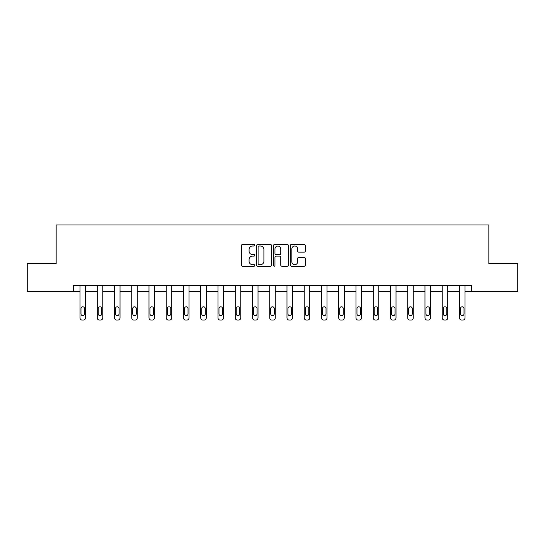 <?xml version="1.0" encoding="UTF-8"?>
<svg xmlns="http://www.w3.org/2000/svg" width="545" height="545" viewBox="0 0 545 545"><rect width="100%" height="100%" fill="white"/><g stroke="black" fill="none" stroke-linecap="round" stroke-linejoin="round"><path stroke-width="0.82" d="M254.808 245.257A0.763 0.763 0 0 0 254.052 244.494L242.518 244.494A1.083 1.083 0 0 0 241.435 245.584L241.435 265.115A1.083 1.083 0 0 0 242.518 266.205L254.052 266.205A0.763 0.763 0 0 0 254.808 265.442A0.763 0.763 0 0 0 254.052 264.686L252.56 264.686A3.474 3.474 0 0 1 249.085 261.212L249.085 259.584A3.474 3.474 0 0 1 252.56 256.109L254.052 256.109A0.763 0.763 0 0 0 254.808 255.353A0.763 0.763 0 0 0 254.052 254.59L252.56 254.59A3.474 3.474 0 0 1 249.085 251.116L249.085 249.487A3.474 3.474 0 0 1 252.56 246.013L254.052 246.013A0.763 0.763 0 0 0 254.808 245.257M304.219 252.151A1.083 1.083 0 0 0 305.302 251.061L305.302 245.584A1.083 1.083 0 0 0 304.219 244.494L291.411 244.494A1.083 1.083 0 0 0 290.328 245.584L290.328 265.115A1.083 1.083 0 0 0 291.411 266.205L304.219 266.205A1.083 1.083 0 0 0 305.302 265.115L305.302 258.5A1.083 1.083 0 0 0 304.219 257.41L298.735 257.41A1.083 1.083 0 0 0 297.652 258.5L297.652 261.784A2.902 2.902 0 0 1 294.75 264.686A2.902 2.902 0 0 1 291.847 261.784L291.847 248.922A2.902 2.902 0 0 1 294.75 246.013A2.902 2.902 0 0 1 297.652 248.922L297.652 251.061A1.083 1.083 0 0 0 298.735 252.151L304.219 252.151M73.412 291.289L27.25 291.289L27.25 263.644L56.162 263.644L56.162 224.942L488.838 224.942L488.838 263.644L517.75 263.644L517.75 291.289L471.589 291.289L471.589 285.757L73.412 285.757L73.412 291.289L79.992 291.289L79.992 317.844A2.214 2.214 0 0 0 82.206 320.058L83.31 320.058A2.214 2.214 0 0 0 85.524 317.844L85.524 291.289L97.242 291.289L97.242 317.844A2.214 2.214 0 0 0 99.456 320.058L100.559 320.058A2.214 2.214 0 0 0 102.773 317.844L102.773 291.289L114.491 291.289L114.491 317.844A2.214 2.214 0 0 0 116.705 320.058L117.809 320.058A2.214 2.214 0 0 0 120.023 317.844L120.023 291.289L131.74 291.289L131.74 317.844A2.214 2.214 0 0 0 133.954 320.058L135.058 320.058A2.214 2.214 0 0 0 137.272 317.844L137.272 291.289L148.989 291.289L148.989 317.844A2.214 2.214 0 0 0 151.203 320.058L152.307 320.058A2.214 2.214 0 0 0 154.521 317.844L154.521 291.289L166.239 291.289L166.239 317.844A2.214 2.214 0 0 0 168.453 320.058L169.556 320.058A2.214 2.214 0 0 0 171.77 317.844L171.77 291.289L183.488 291.289L183.488 317.844A2.214 2.214 0 0 0 185.702 320.058L186.806 320.058A2.214 2.214 0 0 0 189.02 317.844L189.02 291.289L200.737 291.289L200.737 317.844A2.214 2.214 0 0 0 202.951 320.058L204.055 320.058A2.214 2.214 0 0 0 206.269 317.844L206.269 291.289L217.986 291.289L217.986 317.844A2.214 2.214 0 0 0 220.2 320.058L221.304 320.058A2.214 2.214 0 0 0 223.518 317.844L223.518 291.289L235.236 291.289L235.236 317.844A2.214 2.214 0 0 0 237.45 320.058L238.553 320.058A2.214 2.214 0 0 0 240.767 317.844L240.767 291.289L252.485 291.289L252.485 317.844A2.214 2.214 0 0 0 254.699 320.058L255.803 320.058A2.214 2.214 0 0 0 258.017 317.844L258.017 291.289L269.734 291.289L269.734 317.844A2.214 2.214 0 0 0 271.948 320.058L273.052 320.058A2.214 2.214 0 0 0 275.266 317.844L275.266 291.289L286.983 291.289L286.983 317.844A2.214 2.214 0 0 0 289.197 320.058L290.301 320.058A2.214 2.214 0 0 0 292.515 317.844L292.515 291.289L304.233 291.289L304.233 317.844A2.214 2.214 0 0 0 306.447 320.058L307.55 320.058A2.214 2.214 0 0 0 309.764 317.844L309.764 291.289L321.482 291.289L321.482 317.844A2.214 2.214 0 0 0 323.696 320.058L324.8 320.058A2.214 2.214 0 0 0 327.014 317.844L327.014 291.289L338.731 291.289L338.731 317.844A2.214 2.214 0 0 0 340.945 320.058L342.049 320.058A2.214 2.214 0 0 0 344.263 317.844L344.263 291.289L355.98 291.289L355.98 317.844A2.214 2.214 0 0 0 358.194 320.058L359.298 320.058A2.214 2.214 0 0 0 361.512 317.844L361.512 291.289L373.23 291.289L373.23 317.844A2.214 2.214 0 0 0 375.444 320.058L376.547 320.058A2.214 2.214 0 0 0 378.761 317.844L378.761 291.289L390.479 291.289L390.479 317.844A2.214 2.214 0 0 0 392.693 320.058L393.797 320.058A2.214 2.214 0 0 0 396.011 317.844L396.011 291.289L407.728 291.289L407.728 317.844A2.214 2.214 0 0 0 409.942 320.058L411.046 320.058A2.214 2.214 0 0 0 413.26 317.844L413.26 291.289L424.977 291.289L424.977 317.844A2.214 2.214 0 0 0 427.191 320.058L428.295 320.058A2.214 2.214 0 0 0 430.509 317.844L430.509 291.289L442.227 291.289L442.227 317.844A2.214 2.214 0 0 0 444.441 320.058L445.544 320.058A2.214 2.214 0 0 0 447.758 317.844L447.758 291.289L459.476 291.289L459.476 317.844A2.214 2.214 0 0 0 461.69 320.058L462.794 320.058A2.214 2.214 0 0 0 465.008 317.844L465.008 291.289L471.589 291.289M271.553 245.584A1.083 1.083 0 0 0 270.463 244.494L257.656 244.494A1.083 1.083 0 0 0 256.572 245.584L256.572 265.115A1.083 1.083 0 0 0 257.656 266.205L270.463 266.205A1.083 1.083 0 0 0 271.553 265.115L271.553 245.584M274.537 244.494L287.344 244.494A1.083 1.083 0 0 1 288.428 245.584L288.428 265.115A1.083 1.083 0 0 1 287.344 266.205L281.86 266.205A1.083 1.083 0 0 1 280.777 265.115L280.777 257.192A1.083 1.083 0 0 0 279.687 256.109L276.056 256.109A1.083 1.083 0 0 0 274.966 257.192L274.966 265.442A0.763 0.763 0 0 1 274.21 266.205A0.763 0.763 0 0 1 273.447 265.442L273.447 245.584A1.083 1.083 0 0 1 274.537 244.494M258.855 246.013A0.763 0.763 0 0 0 258.092 246.776L258.092 263.923A0.763 0.763 0 0 0 258.855 264.686L260.428 264.686A3.474 3.474 0 0 0 263.896 261.212L263.896 249.487A3.474 3.474 0 0 0 260.428 246.013L258.855 246.013M280.777 248.976A2.902 2.902 0 0 0 277.875 246.067A2.902 2.902 0 0 0 274.966 248.976L274.966 253.507A1.083 1.083 0 0 0 276.056 254.59L279.687 254.59A1.083 1.083 0 0 0 280.777 253.507L280.777 248.976M80.987 313.866A1.771 1.771 149.4 0 0 82.758 315.637A1.771 1.771 149.4 0 0 84.529 313.866A1.771 1.771 0 0 1 82.758 315.637A1.771 1.771 0 0 1 80.987 313.866L80.987 308.559A1.771 1.771 0 0 1 82.758 306.787A1.771 1.771 0 0 1 84.529 308.559A1.771 1.771 149.4 0 0 82.758 306.787A1.771 1.771 149.4 0 0 80.987 308.559M85.524 285.757L85.524 317.844M79.992 285.757L79.992 317.844M84.529 308.559L84.529 313.866M82.206 320.058L83.31 320.058M98.236 313.866A1.771 1.771 149.4 0 0 100.008 315.637A1.771 1.771 149.4 0 0 101.779 313.866A1.771 1.771 0 0 1 100.008 315.637A1.771 1.771 0 0 1 98.236 313.866L98.236 308.559A1.771 1.771 0 0 1 100.008 306.787A1.771 1.771 0 0 1 101.779 308.559A1.771 1.771 149.4 0 0 100.008 306.787A1.771 1.771 149.4 0 0 98.236 308.559M115.486 313.866A1.771 1.771 149.4 0 0 117.257 315.637A1.771 1.771 149.4 0 0 119.028 313.866A1.771 1.771 0 0 1 117.257 315.637A1.771 1.771 0 0 1 115.486 313.866L115.486 308.559A1.771 1.771 0 0 1 117.257 306.787A1.771 1.771 0 0 1 119.028 308.559A1.771 1.771 149.4 0 0 117.257 306.787A1.771 1.771 149.4 0 0 115.486 308.559M102.773 285.757L102.773 317.844M97.242 285.757L97.242 317.844M101.779 308.559L101.779 313.866M99.456 320.058L100.559 320.058M120.023 285.757L120.023 317.844M114.491 285.757L114.491 317.844M119.028 308.559L119.028 313.866M116.705 320.058L117.809 320.058M132.735 313.866A1.771 1.771 149.4 0 0 134.506 315.637A1.771 1.771 149.4 0 0 136.277 313.866A1.771 1.771 0 0 1 134.506 315.637A1.771 1.771 0 0 1 132.735 313.866L132.735 308.559A1.771 1.771 0 0 1 134.506 306.787A1.771 1.771 0 0 1 136.277 308.559A1.771 1.771 149.4 0 0 134.506 306.787A1.771 1.771 149.4 0 0 132.735 308.559M137.272 285.757L137.272 317.844M131.74 285.757L131.74 317.844M136.277 308.559L136.277 313.866M133.954 320.058L135.058 320.058M149.984 313.866A1.771 1.771 149.4 0 0 151.755 315.637A1.771 1.771 149.4 0 0 153.527 313.866A1.771 1.771 0 0 1 151.755 315.637A1.771 1.771 0 0 1 149.984 313.866L149.984 308.559A1.771 1.771 0 0 1 151.755 306.787A1.771 1.771 0 0 1 153.527 308.559A1.771 1.771 149.4 0 0 151.755 306.787A1.771 1.771 149.4 0 0 149.984 308.559M154.521 285.757L154.521 317.844M148.989 285.757L148.989 317.844M153.527 308.559L153.527 313.866M151.203 320.058L152.307 320.058M167.233 313.866A1.771 1.771 149.4 0 0 169.005 315.637A1.771 1.771 149.4 0 0 170.776 313.866A1.771 1.771 0 0 1 169.005 315.637A1.771 1.771 0 0 1 167.233 313.866L167.233 308.559A1.771 1.771 0 0 1 169.005 306.787A1.771 1.771 0 0 1 170.776 308.559A1.771 1.771 149.4 0 0 169.005 306.787A1.771 1.771 149.4 0 0 167.233 308.559M171.77 285.757L171.77 317.844M166.239 285.757L166.239 317.844M170.776 308.559L170.776 313.866M168.453 320.058L169.556 320.058M184.483 313.866A1.771 1.771 149.4 0 0 186.254 315.637A1.771 1.771 149.4 0 0 188.025 313.866A1.771 1.771 0 0 1 186.254 315.637A1.771 1.771 0 0 1 184.483 313.866L184.483 308.559A1.771 1.771 0 0 1 186.254 306.787A1.771 1.771 0 0 1 188.025 308.559A1.771 1.771 149.4 0 0 186.254 306.787A1.771 1.771 149.4 0 0 184.483 308.559M189.02 285.757L189.02 317.844M183.488 285.757L183.488 317.844M188.025 308.559L188.025 313.866M185.702 320.058L186.806 320.058M201.732 313.866A1.771 1.771 149.4 0 0 203.503 315.637A1.771 1.771 149.4 0 0 205.274 313.866A1.771 1.771 0 0 1 203.503 315.637A1.771 1.771 0 0 1 201.732 313.866L201.732 308.559A1.771 1.771 0 0 1 203.503 306.787A1.771 1.771 0 0 1 205.274 308.559A1.771 1.771 149.4 0 0 203.503 306.787A1.771 1.771 149.4 0 0 201.732 308.559M206.269 285.757L206.269 317.844M200.737 285.757L200.737 317.844M205.274 308.559L205.274 313.866M202.951 320.058L204.055 320.058M218.981 313.866A1.771 1.771 149.4 0 0 220.752 315.637A1.771 1.771 149.4 0 0 222.523 313.866A1.771 1.771 0 0 1 220.752 315.637A1.771 1.771 0 0 1 218.981 313.866L218.981 308.559A1.771 1.771 0 0 1 220.752 306.787A1.771 1.771 0 0 1 222.523 308.559A1.771 1.771 149.4 0 0 220.752 306.787A1.771 1.771 149.4 0 0 218.981 308.559M223.518 285.757L223.518 317.844M217.986 285.757L217.986 317.844M222.523 308.559L222.523 313.866M220.2 320.058L221.304 320.058M236.23 313.866A1.771 1.771 149.4 0 0 238.002 315.637A1.771 1.771 149.4 0 0 239.773 313.866A1.771 1.771 0 0 1 238.002 315.637A1.771 1.771 0 0 1 236.23 313.866L236.23 308.559A1.771 1.771 0 0 1 238.002 306.787A1.771 1.771 0 0 1 239.773 308.559A1.771 1.771 149.4 0 0 238.002 306.787A1.771 1.771 149.4 0 0 236.23 308.559M240.767 285.757L240.767 317.844M235.236 285.757L235.236 317.844M239.773 308.559L239.773 313.866M237.45 320.058L238.553 320.058M253.48 313.866A1.771 1.771 149.4 0 0 255.251 315.637A1.771 1.771 149.4 0 0 257.022 313.866A1.771 1.771 0 0 1 255.251 315.637A1.771 1.771 0 0 1 253.48 313.866L253.48 308.559A1.771 1.771 0 0 1 255.251 306.787A1.771 1.771 0 0 1 257.022 308.559A1.771 1.771 149.4 0 0 255.251 306.787A1.771 1.771 149.4 0 0 253.48 308.559M258.017 285.757L258.017 317.844M252.485 285.757L252.485 317.844M257.022 308.559L257.022 313.866M254.699 320.058L255.803 320.058M270.729 313.866A1.771 1.771 149.4 0 0 272.5 315.637A1.771 1.771 149.4 0 0 274.271 313.866A1.771 1.771 0 0 1 272.5 315.637A1.771 1.771 0 0 1 270.729 313.866L270.729 308.559A1.771 1.771 0 0 1 272.5 306.787A1.771 1.771 0 0 1 274.271 308.559A1.771 1.771 149.4 0 0 272.5 306.787A1.771 1.771 149.4 0 0 270.729 308.559M275.266 285.757L275.266 317.844M269.734 285.757L269.734 317.844M274.271 308.559L274.271 313.866M271.948 320.058L273.052 320.058M287.978 313.866A1.771 1.771 149.4 0 0 289.749 315.637A1.771 1.771 149.4 0 0 291.521 313.866A1.771 1.771 0 0 1 289.749 315.637A1.771 1.771 0 0 1 287.978 313.866L287.978 308.559A1.771 1.771 0 0 1 289.749 306.787A1.771 1.771 0 0 1 291.521 308.559A1.771 1.771 149.4 0 0 289.749 306.787A1.771 1.771 149.4 0 0 287.978 308.559M292.515 285.757L292.515 317.844M286.983 285.757L286.983 317.844M291.521 308.559L291.521 313.866M289.197 320.058L290.301 320.058M305.227 313.866A1.771 1.771 149.4 0 0 306.998 315.637A1.771 1.771 149.4 0 0 308.77 313.866A1.771 1.771 0 0 1 306.998 315.637A1.771 1.771 0 0 1 305.227 313.866L305.227 308.559A1.771 1.771 0 0 1 306.998 306.787A1.771 1.771 0 0 1 308.77 308.559A1.771 1.771 149.4 0 0 306.998 306.787A1.771 1.771 149.4 0 0 305.227 308.559M309.764 285.757L309.764 317.844M304.233 285.757L304.233 317.844M308.77 308.559L308.77 313.866M306.447 320.058L307.55 320.058M322.477 313.866A1.771 1.771 149.4 0 0 324.248 315.637A1.771 1.771 149.4 0 0 326.019 313.866A1.771 1.771 0 0 1 324.248 315.637A1.771 1.771 0 0 1 322.477 313.866L322.477 308.559A1.771 1.771 0 0 1 324.248 306.787A1.771 1.771 0 0 1 326.019 308.559A1.771 1.771 149.4 0 0 324.248 306.787A1.771 1.771 149.4 0 0 322.477 308.559M327.014 285.757L327.014 317.844M321.482 285.757L321.482 317.844M326.019 308.559L326.019 313.866M323.696 320.058L324.8 320.058M339.726 313.866A1.771 1.771 149.4 0 0 341.497 315.637A1.771 1.771 149.4 0 0 343.268 313.866A1.771 1.771 0 0 1 341.497 315.637A1.771 1.771 0 0 1 339.726 313.866L339.726 308.559A1.771 1.771 0 0 1 341.497 306.787A1.771 1.771 0 0 1 343.268 308.559A1.771 1.771 149.4 0 0 341.497 306.787A1.771 1.771 149.4 0 0 339.726 308.559M344.263 285.757L344.263 317.844M338.731 285.757L338.731 317.844M343.268 308.559L343.268 313.866M340.945 320.058L342.049 320.058M356.975 313.866A1.771 1.771 149.4 0 0 358.746 315.637A1.771 1.771 149.4 0 0 360.518 313.866A1.771 1.771 0 0 1 358.746 315.637A1.771 1.771 0 0 1 356.975 313.866L356.975 308.559A1.771 1.771 0 0 1 358.746 306.787A1.771 1.771 0 0 1 360.518 308.559A1.771 1.771 149.4 0 0 358.746 306.787A1.771 1.771 149.4 0 0 356.975 308.559M361.512 285.757L361.512 317.844M355.98 285.757L355.98 317.844M360.518 308.559L360.518 313.866M358.194 320.058L359.298 320.058M374.224 313.866A1.771 1.771 149.4 0 0 375.995 315.637A1.771 1.771 149.4 0 0 377.767 313.866A1.771 1.771 0 0 1 375.995 315.637A1.771 1.771 0 0 1 374.224 313.866L374.224 308.559A1.771 1.771 0 0 1 375.995 306.787A1.771 1.771 0 0 1 377.767 308.559A1.771 1.771 149.4 0 0 375.995 306.787A1.771 1.771 149.4 0 0 374.224 308.559M378.761 285.757L378.761 317.844M373.23 285.757L373.23 317.844M377.767 308.559L377.767 313.866M375.444 320.058L376.547 320.058M391.474 313.866A1.771 1.771 149.4 0 0 393.245 315.637A1.771 1.771 149.4 0 0 395.016 313.866A1.771 1.771 0 0 1 393.245 315.637A1.771 1.771 0 0 1 391.474 313.866L391.474 308.559A1.771 1.771 0 0 1 393.245 306.787A1.771 1.771 0 0 1 395.016 308.559A1.771 1.771 149.4 0 0 393.245 306.787A1.771 1.771 149.4 0 0 391.474 308.559M396.011 285.757L396.011 317.844M390.479 285.757L390.479 317.844M395.016 308.559L395.016 313.866M392.693 320.058L393.797 320.058M408.723 313.866A1.771 1.771 149.4 0 0 410.494 315.637A1.771 1.771 149.4 0 0 412.265 313.866A1.771 1.771 0 0 1 410.494 315.637A1.771 1.771 0 0 1 408.723 313.866L408.723 308.559A1.771 1.771 0 0 1 410.494 306.787A1.771 1.771 0 0 1 412.265 308.559A1.771 1.771 149.4 0 0 410.494 306.787A1.771 1.771 149.4 0 0 408.723 308.559M413.26 285.757L413.26 317.844M407.728 285.757L407.728 317.844M412.265 308.559L412.265 313.866M409.942 320.058L411.046 320.058M425.972 313.866A1.771 1.771 149.4 0 0 427.743 315.637A1.771 1.771 149.4 0 0 429.514 313.866A1.771 1.771 0 0 1 427.743 315.637A1.771 1.771 0 0 1 425.972 313.866L425.972 308.559A1.771 1.771 0 0 1 427.743 306.787A1.771 1.771 0 0 1 429.514 308.559A1.771 1.771 149.4 0 0 427.743 306.787A1.771 1.771 149.4 0 0 425.972 308.559M430.509 285.757L430.509 317.844M424.977 285.757L424.977 317.844M429.514 308.559L429.514 313.866M427.191 320.058L428.295 320.058M443.221 313.866A1.771 1.771 149.4 0 0 444.993 315.637A1.771 1.771 149.4 0 0 446.764 313.866A1.771 1.771 0 0 1 444.993 315.637A1.771 1.771 0 0 1 443.221 313.866L443.221 308.559A1.771 1.771 0 0 1 444.993 306.787A1.771 1.771 0 0 1 446.764 308.559A1.771 1.771 149.4 0 0 444.993 306.787A1.771 1.771 149.4 0 0 443.221 308.559M447.758 285.757L447.758 317.844M442.227 285.757L442.227 317.844M446.764 308.559L446.764 313.866M444.441 320.058L445.544 320.058M460.471 313.866A1.771 1.771 149.4 0 0 462.242 315.637A1.771 1.771 149.4 0 0 464.013 313.866A1.771 1.771 0 0 1 462.242 315.637A1.771 1.771 0 0 1 460.471 313.866L460.471 308.559A1.771 1.771 0 0 1 462.242 306.787A1.771 1.771 0 0 1 464.013 308.559A1.771 1.771 149.4 0 0 462.242 306.787A1.771 1.771 149.4 0 0 460.471 308.559M465.008 285.757L465.008 317.844M459.476 285.757L459.476 317.844M464.013 308.559L464.013 313.866M461.69 320.058L462.794 320.058"/></g></svg>
